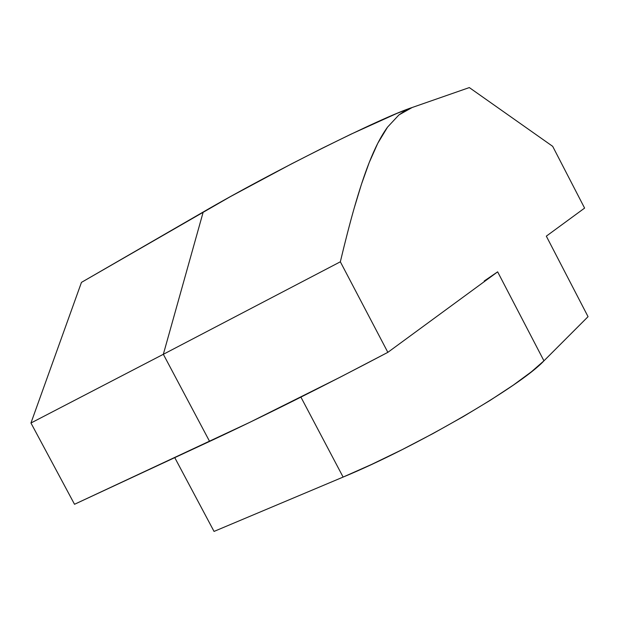<?xml version="1.0" encoding="UTF-8"?>
<svg xmlns="http://www.w3.org/2000/svg" width="619" height="619" viewBox="0 0 619 619"><rect width="100%" height="100%" fill="white"/><g stroke="black" fill="none" stroke-linecap="round" stroke-linejoin="round"><path stroke-width="0.93" d="M497.645 271.842L543.946 360.831C521.144 385.606 416.742 446.655 343.119 477.079L300.919 397.127L343.119 477.079L214.042 531.419L174.759 457.634L214.042 531.419L343.119 477.079L371.562 464.451L402.095 449.673L433.122 433.486L462.997 416.757L490.163 400.354L513.306 385.126L531.435 371.771L543.946 360.831L588.05 316.673L546.322 236.156L584.599 208.1L552.682 146.339L469.318 87.581L412.153 107.505L398.915 114.941L387.564 127.104L377.745 143.345L369.179 162.627C364.421 174.651 359.422 189.855 354.161 208.247C349.928 223.072 345.325 240.915 340.342 261.798L163.339 354.292L209.609 441.417L74.52 504.284L30.95 423.009L163.339 354.292L209.609 441.417C262.595 416.719 322.004 387.03 387.85 352.343L497.645 271.842L543.946 360.831L588.05 316.673L546.322 236.156L584.599 208.1L552.682 146.339L469.318 87.581L412.153 107.505L396.895 113.416L351.089 134.137L322.406 148.165L291.665 163.803L230.454 196.587L81.46 282.38L30.95 423.009L74.52 504.284L249.836 422.313L340.38 377.079L387.85 352.343L340.342 261.798L387.85 352.343L497.645 271.842L484.182 281.026M30.95 423.009L163.339 354.292L203.21 212.008L81.46 282.38L30.95 423.009M405.283 110.608L412.153 107.505C381.412 117.486 272.345 171.749 203.21 212.008L163.339 354.292L340.342 261.798C345.278 241.116 349.882 223.273 354.161 208.247L361.419 184.369L369.179 162.627C375.037 147.678 381.165 135.84 387.564 127.104L398.915 114.941L405.283 110.608"/></g></svg>
